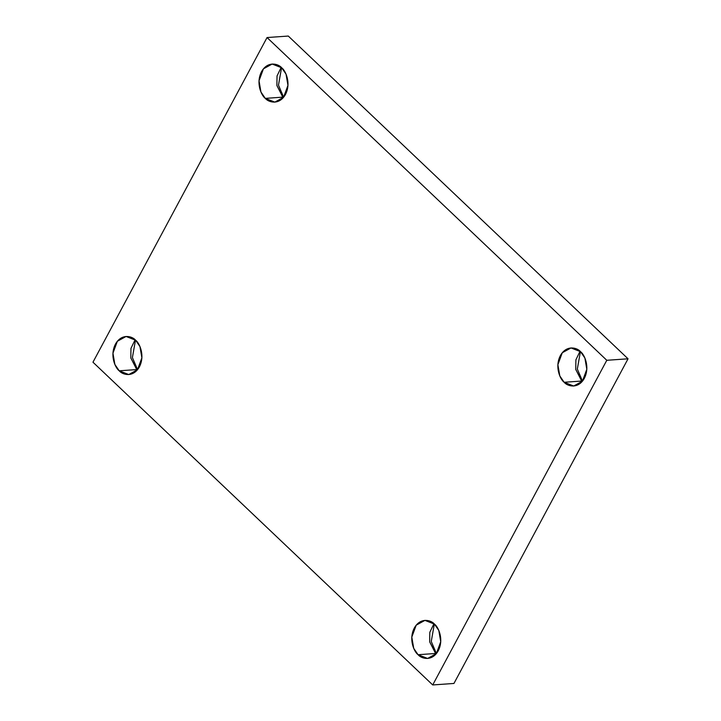 <?xml version="1.0" encoding="UTF-8"?>
<svg xmlns="http://www.w3.org/2000/svg" width="721" height="721" viewBox="0 0 721 721"><rect width="100%" height="100%" fill="white"/><g stroke="black" fill="none" stroke-linecap="round" stroke-linejoin="round"><path stroke-width="1.08" d="M136.738 369.576L130.816 357.967L130.961 348.405L135.106 339.753L130.961 348.405L130.816 357.967L137.242 370.035L136.738 369.576L119.217 370.81L136.738 369.576M135.62 340.213L126.076 336.473L117.343 341.276L112.945 353.209L114.873 364.465L119.217 370.81C115.378 368.098 109.529 355.615 115.441 344.133C121.669 332.967 132.448 336.274 135.62 340.213C139.45 342.926 145.3 355.417 139.396 366.89C133.16 378.056 122.39 374.758 119.217 370.81L128.753 374.55L137.486 369.747L141.884 357.814L139.955 346.567L135.62 340.213M137.567 369.648L132.403 357.58L135.485 340.096L132.403 357.58L137.567 369.648M435.592 653.478L429.671 641.87L429.815 632.308L433.961 623.656L429.815 632.308L429.671 641.87L436.097 653.938L435.592 653.478L418.072 654.713L435.592 653.478M434.475 624.116L424.93 620.375L416.197 625.179L411.799 637.112L413.728 648.359L418.072 654.713C414.233 652 408.383 639.509 414.296 628.036C420.523 616.87 431.302 620.177 434.475 624.116C438.305 626.828 444.154 639.311 438.251 650.793C432.014 661.959 421.244 658.652 418.072 654.713L427.607 658.453L436.34 653.65L440.738 641.717L438.81 630.46L434.475 624.116M436.421 653.55L431.257 641.474L434.339 623.998L431.257 641.474L436.421 653.55M581.667 381.048L575.746 369.431L575.89 359.869L580.044 351.226L575.89 359.869L575.746 369.431L582.171 381.508L581.667 381.048L564.146 382.274L581.667 381.048M580.549 351.686L571.005 347.946L562.272 352.749L557.883 364.682L559.802 375.929L564.146 382.274C560.307 379.561 554.458 367.079 560.37 355.606C566.607 344.44 577.377 347.738 580.549 351.686C584.38 354.399 590.229 366.881 584.325 378.363C578.089 389.529 567.319 386.222 564.146 382.274L573.682 386.014L582.415 381.22L586.813 369.278L584.884 358.031L580.549 351.686M582.496 381.121L577.332 369.044L580.423 351.56L577.332 369.044L582.496 381.121M282.812 97.146L276.891 85.538L277.035 75.975L281.19 67.323L277.035 75.975L276.891 85.538L283.317 97.605L282.812 97.146L265.292 98.38L282.812 97.146M281.695 67.783L272.15 64.043L263.417 68.846L259.028 80.779L260.948 92.027L265.292 98.38C261.453 95.668 255.604 83.185 261.516 71.703C267.752 60.537 278.522 63.845 281.695 67.783C285.525 70.496 291.374 82.978 285.471 94.46C279.234 105.627 268.464 102.319 265.292 98.38L274.836 102.121L283.56 97.317L287.958 85.384L286.03 74.137L281.695 67.783M283.641 97.218L278.477 85.141L281.569 67.666L278.477 85.141L283.641 97.218M267.049 37.546L606.794 360.293L628.036 358.797L288.283 36.05L267.049 37.546L288.283 36.05L628.036 358.797L606.794 360.293L432.717 684.95L453.951 683.454L628.036 358.797L453.951 683.454L432.717 684.95L92.964 362.203L267.049 37.546L92.964 362.203L432.717 684.95L606.794 360.293L267.049 37.546"/></g></svg>
